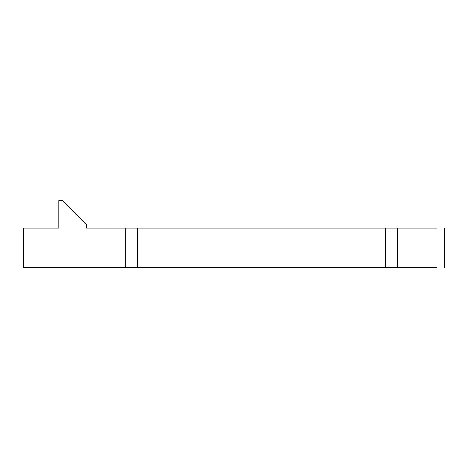<?xml version="1.0" encoding="UTF-8"?>
<svg xmlns="http://www.w3.org/2000/svg" width="468" height="468" viewBox="0 0 468 468"><rect width="100%" height="100%" fill="white"/><g stroke="black" fill="none" stroke-linecap="round" stroke-linejoin="round"><path stroke-width="0.7" d="M62.765 200.538L86.381 224.16L86.381 228.097L108.032 228.097L108.032 267.462L23.4 267.462L23.4 228.097L58.828 228.097L58.828 200.538L62.765 200.538M108.032 228.097L397.361 228.097L397.361 267.462L436.919 267.462C446.952 267.462 446.952 267.462 436.919 267.462L108.032 267.462M397.361 228.097L436.919 228.097C446.952 228.097 446.952 228.097 436.919 228.097L397.361 228.097M385.556 228.097L385.556 267.462M125.716 228.097L125.716 267.462M137.627 228.097L137.627 267.462M444.6 228.097L444.6 267.462"/></g></svg>
